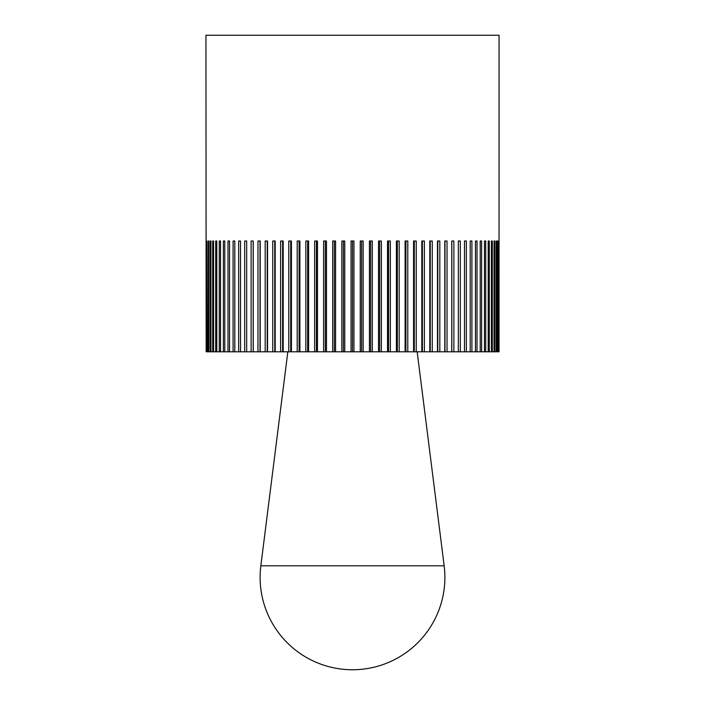 <?xml version="1.0" encoding="UTF-8"?>
<svg xmlns="http://www.w3.org/2000/svg" width="705" height="705" viewBox="0 0 705 705"><rect width="100%" height="100%" fill="white"/><g stroke="black" fill="none" stroke-linecap="round" stroke-linejoin="round"><path stroke-width="1.06" d="M206.16 351.795L205.948 35.25L499.052 35.25L499.043 351.795L360.246 351.795L360.246 241.004L363.154 241.004L363.154 351.795M206.926 351.795L206.926 241.004L207.296 351.795L206.336 351.795M208.283 351.795L208.283 241.004L208.83 241.004L208.83 351.795L207.296 351.795M210.196 351.795L210.196 241.004L210.927 241.004L210.927 351.795L208.83 351.795M212.681 351.795L212.681 241.004L213.58 241.004L213.58 351.795L210.927 351.795M215.712 351.795L215.712 241.004L216.787 241.004L216.787 351.795L213.58 351.795M219.281 351.795L219.281 241.004L220.524 241.004L220.524 351.795L216.787 351.795M223.379 351.795L223.379 241.004L224.789 241.004L224.789 351.795L220.524 351.795M227.988 351.795L227.988 241.004L229.548 241.004L229.548 351.795L224.789 351.795M233.091 351.795L233.091 241.004L234.8 241.004L234.8 351.795L229.548 351.795M238.66 351.795L238.66 241.004L240.52 241.004L240.52 351.795L234.8 351.795M244.679 351.795L244.679 241.004L246.671 241.004L246.671 351.795L240.52 351.795M251.121 351.795L251.121 241.004L253.245 241.004L253.245 351.795L246.671 351.795M257.968 351.795L257.968 241.004L260.215 241.004L260.215 351.795L253.245 351.795M265.186 351.795L265.186 241.004L267.548 241.004L267.548 351.795L260.215 351.795M272.747 351.795L272.747 241.004L275.214 241.004L275.214 351.795L267.548 351.795M280.625 351.795L280.625 241.004L283.181 241.004L283.181 351.795L275.214 351.795M288.786 351.795L288.786 241.004L291.421 241.004L291.421 351.795L283.181 351.795M297.202 351.795L297.202 241.004L299.907 241.004L299.907 351.795L291.421 351.795M305.829 351.795L305.829 241.004L308.605 241.004L308.605 351.795L299.907 351.795M314.642 351.795L314.642 241.004L317.47 241.004L317.47 351.795L308.605 351.795M323.613 351.795L323.613 241.004L326.477 241.004L326.477 351.795L317.47 351.795M332.689 351.795L332.689 241.004L335.58 241.004L335.58 351.795L326.477 351.795M341.846 351.795L341.846 241.004L344.754 241.004L344.754 351.795L335.58 351.795M360.246 351.795L344.754 351.795M351.046 351.795L351.046 241.004L352.5 241.004L352.5 351.795M361.612 241.004L361.612 351.795M369.42 351.795L369.42 241.004L372.31 241.004L372.31 351.795M370.68 241.004L370.68 351.795M378.523 351.795L378.523 241.004L381.387 241.004L381.387 351.795M379.687 241.004L379.687 351.795M387.53 351.795L387.53 241.004L390.358 241.004L390.358 351.795M388.578 241.004L388.578 351.795M396.395 351.795L396.395 241.004L399.171 241.004L399.171 351.795M397.329 241.004L397.329 351.795M405.093 351.795L405.093 241.004L407.798 241.004L407.798 351.795M405.913 241.004L405.913 351.795M413.579 351.795L413.579 241.004L416.214 241.004L416.214 351.795M414.276 241.004L414.276 351.795M421.819 351.795L421.819 241.004L424.375 241.004L424.375 351.795M422.392 241.004L422.392 351.795M429.786 351.795L429.786 241.004L432.253 241.004L432.253 351.795M430.244 241.004L430.244 351.795M437.452 351.795L437.452 241.004L439.814 241.004L439.814 351.795M437.779 241.004L437.779 351.795M444.785 351.795L444.785 241.004L447.032 241.004L447.032 351.795M444.978 241.004L444.978 351.795M451.755 351.795L451.755 241.004L453.879 241.004L453.879 351.795M451.817 241.004L451.817 351.795M458.329 351.795L458.329 241.004L460.321 241.004L460.321 351.795M464.48 351.795L464.48 241.004L466.34 241.004L466.34 351.795M470.2 351.795L470.2 241.004L471.909 241.004L471.909 351.795M475.452 351.795L475.452 241.004L477.012 241.004L477.012 351.795M480.211 351.795L480.211 241.004L481.621 241.004L481.621 351.795M484.476 351.795L484.476 241.004L485.719 241.004L485.719 351.795M488.212 351.795L488.212 241.004L489.288 241.004L489.288 351.795M492.319 241.004L491.42 241.004L492.319 241.004L492.319 351.795M491.42 351.795L491.42 241.004M494.804 241.004L494.073 241.004L494.804 241.004L494.804 351.795M494.073 351.795L494.073 241.004M496.717 241.004L496.17 241.004L496.717 241.004L496.717 351.795M496.17 351.795L496.17 241.004M498.074 241.004L498.074 351.795M497.704 351.795L497.704 241.004M498.84 241.004L498.84 351.795M498.664 351.795L498.664 241.004M208.283 241.004L208.83 241.004M210.196 241.004L210.927 241.004M212.681 241.004L213.58 241.004M253.183 241.004L253.183 351.795M260.022 241.004L260.022 351.795M267.221 241.004L267.221 351.795M274.756 241.004L274.756 351.795M282.608 241.004L282.608 351.795M290.724 241.004L290.724 351.795M299.087 241.004L299.087 351.795M307.671 241.004L307.671 351.795M316.422 241.004L316.422 351.795M325.313 241.004L325.313 351.795M334.32 241.004L334.32 351.795M343.388 241.004L343.388 351.795M352.5 241.004L353.954 241.004L353.954 351.795M352.5 565.807L260.841 565.807A92.381 92.381 0 0 0 352.5 669.75A92.381 92.381 0 0 0 444.159 565.807L352.5 565.807M287.834 351.795L260.841 565.807M417.166 351.795L444.159 565.807"/></g></svg>

